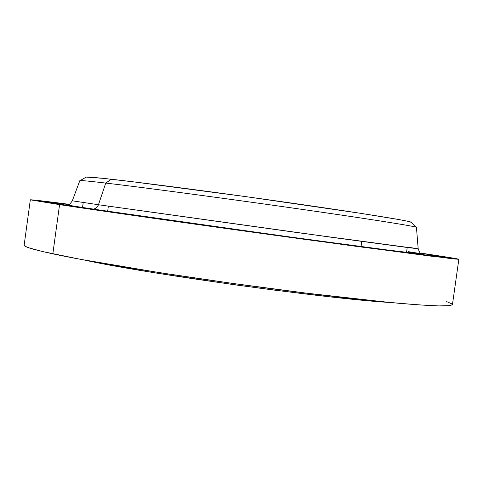 <?xml version="1.0" encoding="UTF-8"?>
<svg xmlns="http://www.w3.org/2000/svg" width="483" height="483" viewBox="0 0 483 483"><rect width="100%" height="100%" fill="white"/><g stroke="black" fill="none" stroke-linecap="round" stroke-linejoin="round"><path stroke-width="0.72" d="M68.562 204.587L67.626 204.46M58.34 203.391L41.206 201.061L58.34 203.391M56.529 203.452L38.773 201.043L56.529 203.452M65.084 204.961L46.748 202.474L65.084 204.961M84.579 207.974L65.76 205.426L84.579 207.974M114.803 212.442L95.646 209.845L114.803 212.442M154.518 218.171L135.192 215.545L154.518 218.171M201.387 224.812L182.067 222.192L201.387 224.812M252.102 231.9L232.975 229.298L252.102 231.9M302.805 238.886L284.028 236.332L302.805 238.886M349.638 245.249L331.338 242.756L349.638 245.249M389.292 250.538L371.554 248.117L389.292 250.538M419.431 254.444L402.297 252.108L419.431 254.444M438.805 256.829L422.293 254.571L438.805 256.829M447.222 257.674L431.295 255.495L447.222 257.674M445.254 257.089L429.876 254.982L445.254 257.089M434.036 255.235L420.675 253.382L434.036 255.235M418.181 248.799L416.443 227.36C416.684 226.503 370.576 219.161 298.259 208.825C226.08 198.507 143.053 187.428 105.741 183.069C88.745 181.083 80.106 180.28 79.828 180.648L72.317 200.807C70.446 203.597 69.045 204.955 68.115 204.87C67.892 205.197 71.007 205.728 92.688 209.048C131.11 214.844 217.942 227.149 294.552 237.618L396.567 251.208L421.116 253.853C420.524 254.034 419.54 252.349 418.181 248.799L296.556 232.48L98.454 204.738L105.741 183.069L111.44 179.259C96.407 177.587 88.045 176.856 86.348 177.074L80.118 180.582C81.724 180.431 90.267 181.258 105.741 183.069L98.454 204.738L72.317 200.807L98.454 204.738C97.318 207.612 95.399 209.048 92.706 209.048L68.658 205.275L65.833 204.677L68.194 204.774L66.165 204.623L67.487 205.064L76.169 206.519L130.356 214.597L300.577 238.445L381.449 249.276L423.362 254.287L386.237 249.898L280.557 235.704L92.706 209.048C95.399 209.048 97.318 207.612 98.454 204.738L333.21 237.509L405.472 247.254L418.181 248.799L407.278 247.073M108.361 206.163L107.655 211.282L108.361 206.163M30.332 199.811L24.15 245.147C23.758 246.716 33.321 249.614 52.84 253.847L59.566 204.641L30.332 199.811C31.419 199.624 44.351 201.121 69.135 204.309L30.338 199.823L59.566 204.641L52.84 253.847C97.325 263.507 204.852 280.454 299.563 292.306C339.114 297.214 373.812 301.024 400.612 303.439C416.968 304.803 429.942 305.63 439.536 305.932C447.155 305.938 451.46 305.491 452.45 304.58L458.85 259.274L430.244 256.068L306.904 239.659C212.285 226.744 104.461 211.445 59.566 204.641L190.815 223.569L357.849 246.565L452.227 258.731L458.633 259.311L456.375 258.689L420.288 253.038C445 256.714 457.854 258.791 458.85 259.268M68.689 204.526L52.895 202.389L68.689 204.526M420.765 253.46L421.882 253.623L420.765 253.46M419.039 253.382L408.521 251.697M416.183 227.215L411.136 222.144C407.996 220.646 361.562 213.118 292.843 203.258C224.239 193.411 146.977 183.226 111.44 179.259L105.741 183.069C142.316 187.344 222.603 198.036 293.893 208.203C365.299 218.382 413.219 225.929 416.183 227.215L416.443 227.39M411.395 222.403L408.703 221.468L399.296 219.626L360.505 213.293L245.944 196.647L133.109 181.807L103.024 178.348L86.234 177.092M361.773 241.403L361.049 246.59M84.404 260.047L122.253 267.298L155.411 272.901L233.349 284.602L273.849 290.054L330.094 296.846L361.695 300.13L390.421 302.509C330.36 299.243 143.089 273.257 84.404 260.047M24.15 245.237L25.315 246.336L28.702 247.749L42.438 251.516L80.57 259.341L160.012 272.72L232.709 283.43L306.15 293.127L388.525 302.328L418.242 304.851L438.805 305.914L450.005 305.594L452.456 304.568M452.197 304.024L446.147 301.392M407.223 247.477L406.517 252.47M83.221 202.522L82.539 207.515"/></g></svg>
